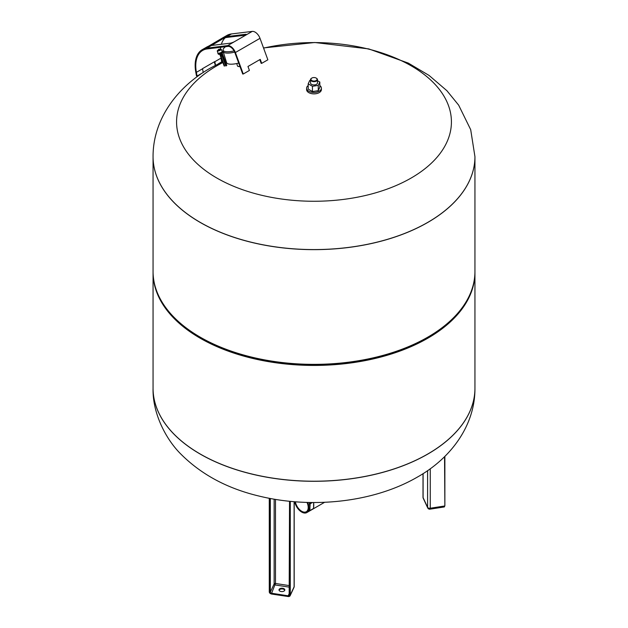 <?xml version="1.0" encoding="UTF-8"?>
<svg xmlns="http://www.w3.org/2000/svg" width="628" height="628" viewBox="0 0 628 628"><rect width="100%" height="100%" fill="white"/><g stroke="black" fill="none" stroke-linecap="round" stroke-linejoin="round"><path stroke-width="0.94" d="M281.163 591.529A2.912 1.68 180 0 1 278.997 589.904A2.912 1.68 180 0 1 282.671 588.279A2.912 1.68 180 0 1 284.829 589.904A2.912 1.68 180 0 1 281.163 591.529M284.767 590.265A2.912 1.68 0 0 0 282.671 588.993A2.912 1.68 0 0 0 279.067 590.265M307.657 502.439A10.221 5.903 60 0 1 308.921 507.895A10.221 5.903 60 0 1 306.809 512.574A10.221 5.903 60 0 1 299.784 510.674A10.221 5.903 60 0 1 294.697 501.748M313.615 508.382L309.816 510.705L309.926 507.322A10.221 5.903 -120 0 0 309.769 505.516A10.221 5.903 -120 0 0 309.306 503.593L310.075 503.86L310.075 505.516L310.075 503.86L312.399 502.518M309.345 503.664L309.455 503.264M311.794 502.51L309.926 503.593L309.392 503.279L310.742 502.502M313.639 503.46A10.221 5.903 60 0 1 313.717 504.072A10.221 5.903 60 0 1 313.772 505.1A10.221 5.903 60 0 1 313.733 505.948A10.221 5.903 60 0 1 313.615 506.71L313.568 508.664L310.075 510.603M307.006 502.424A9.224 5.322 60 0 1 308.215 507.487A9.224 5.322 60 0 1 306.307 511.71A9.224 5.322 60 0 1 299.917 509.944A9.224 5.322 60 0 1 295.356 501.803M313.615 502.526L313.615 503.295M310.075 508.947L309.769 508.947A10.221 5.903 -120 0 0 309.926 507.322L310.075 505.516M313.615 503.475L313.615 506.898M309.306 510.336A10.221 5.903 -120 0 0 309.769 508.947L309.769 510.603L309.306 510.336M200.199 453.997A160.941 92.92 0 0 0 375.591 474.14A160.941 92.92 0 0 0 474.941 388.292A160.941 92.92 180 0 1 375.591 474.14A160.941 92.92 180 0 1 200.199 453.997A160.941 92.92 180 0 1 153.059 388.292A160.941 92.92 0 0 0 200.199 453.997M263.517 47.924L314.777 42.508L368.73 48.905L408.31 63.098L429.065 75.431L446.885 90.691L458.66 105.151L470.694 129.674L474.941 156.655A160.941 92.92 180 0 1 427.801 222.359A160.941 92.92 180 0 1 200.199 222.359A160.941 92.92 180 0 1 153.059 156.655L153.059 156.733A160.941 92.92 0 0 0 200.199 222.438A160.941 92.92 180 0 1 153.059 156.733L153.059 271.445A160.941 92.92 0 0 0 172.064 315.248A160.941 92.92 0 0 0 200.199 337.15A160.941 92.92 0 0 0 455.936 315.248A160.941 92.92 0 0 0 474.941 271.445L474.941 156.733A160.941 92.92 180 0 1 375.591 242.573A160.941 92.92 180 0 1 200.199 222.438A160.941 92.92 0 0 0 375.591 242.573A160.941 92.92 0 0 0 474.941 156.733A160.941 92.92 180 0 0 474.941 156.694M172.064 315.248L172.826 316.08A160.069 92.418 0 0 0 200.811 337.864A160.069 92.418 0 0 0 455.174 316.08L455.936 315.248M153.059 271.979A160.941 92.92 0 0 0 153.059 272.513A160.941 92.92 0 0 0 200.199 338.217A160.941 92.92 0 0 0 375.591 358.36A160.941 92.92 0 0 0 474.941 272.513A160.941 92.92 0 0 0 474.941 271.979M263.587 48.113A137.422 79.34 180 0 1 428.908 78.406A137.422 79.34 180 0 1 411.175 178.022A137.422 79.34 180 0 1 216.825 178.022A137.422 79.34 180 0 1 216.825 65.814A137.422 79.34 180 0 1 222.861 62.533M225.256 61.34A137.422 79.34 180 0 1 226.056 60.955M224.636 66.011L220.138 54.094M219.729 54.212L224.172 66.034M226.245 65.909L221.59 53.513M221.205 53.694L225.79 65.94M221.488 54.455L220.428 54.856M221.739 55.248L220.789 55.602M221.967 55.939L221.048 56.285M221.99 56.01L221.017 56.387M203.221 72.503L202.546 68.79A33.496 19.335 60 0 1 202.514 68.648L214.823 61.544A33.496 19.335 -120 0 0 214.847 61.685L215.49 65.241M208.551 46.189L222.43 38.01A34.367 19.837 60 0 1 226.857 36.597L245.532 34.32A3.478 0.675 158.1 0 1 246.302 34.438A3.478 0.675 158.1 0 1 245.179 35.482L234.723 41.519A3.478 0.675 158.1 0 1 230.154 43.199L211.479 45.475A34.367 19.837 -120 0 0 207.052 46.888L202.271 49.651A34.367 19.837 60 0 1 206.863 48.144L227.65 45.608A7.826 4.522 60 0 1 235.39 52.524L243.256 74.002L249.41 70.446L247.958 66.482L260.259 59.377L261.711 63.342L267.866 59.793L260 38.324A7.826 4.522 -120 0 0 252.252 31.4L231.465 33.936A34.367 19.837 -120 0 0 226.873 35.443L222.249 38.112L222.681 38.865M245.744 35.129L227.171 37.39A33.496 19.335 -120 0 0 222.861 38.763L211.534 45.467M218.513 63.679L221.676 61.858L221.001 58.137A33.496 19.335 60 0 1 220.828 57.132M220.475 49.015A33.496 19.335 60 0 1 220.687 47.288M221.362 44.274A33.496 19.335 60 0 1 225.162 37.806M243.256 74.002L242.714 74.025L234.848 52.548A6.963 4.019 -120 0 0 227.964 46.401L207.177 48.929A33.496 19.335 -120 0 0 202.703 50.405A33.496 19.335 -120 0 0 196.391 72.338L197.066 76.059L196.47 75.878L195.795 72.157A34.367 19.837 60 0 1 202.271 49.651M259.804 59.636L261.17 63.365L261.711 63.342M215.31 65.343L214.313 61.842M203.119 72.565L197.066 76.059M234.087 50.892A13.133 3.949 162.9 0 1 223.066 49.902L223.097 51.182A13.486 4.058 -17.1 0 0 223.152 51.527A13.486 4.058 -17.1 0 0 234.691 52.132M238.711 63.083A13.486 4.058 162.9 0 1 226.575 62.627L223.152 51.527M223.066 49.902A13.133 3.949 162.9 0 1 225.609 46.684M239.912 66.372A4.027 1.209 162.9 0 1 237.816 66.293A4.027 1.209 162.9 0 1 237.502 65.987L236.756 63.546M237.957 66.348A3.807 1.146 -17.1 0 0 238.067 66.411A3.807 1.146 -17.1 0 0 239.959 66.497M218.646 49.957L219.981 49.612A0.871 0.871 0 0 0 219.109 49.18M220.483 49.463L219.816 49.408M218.356 49.95L217.916 50.452L220.043 49.871M217.994 53.129A2.237 0.502 -20.6 0 0 219.298 53.121A2.237 0.502 -20.6 0 0 221.472 52.257A2.237 0.502 -20.6 0 0 222.179 51.551L221.299 49.384A2.174 0.487 -20.6 0 1 220.609 50.067A2.174 0.487 -20.6 0 1 218.497 50.907A2.174 0.487 -20.6 0 1 217.225 50.915L217.994 53.129M217.932 52.948A2.394 0.542 -20.6 0 0 217.845 53.184A2.394 0.542 -20.6 0 0 219.243 53.168A2.394 0.542 -20.6 0 0 221.566 52.25A2.394 0.542 -20.6 0 0 222.328 51.496A2.394 0.542 -20.6 0 0 222.108 51.378M217.845 53.184L218.073 53.78A2.394 0.542 -20.6 0 0 219.47 53.765A2.394 0.542 -20.6 0 0 221.794 52.846A2.394 0.542 -20.6 0 0 222.548 52.093L222.328 51.496M218.23 53.89L218.481 54.243A2.174 0.487 -20.6 0 0 219.8 54.189A2.174 0.487 -20.6 0 0 221.849 53.364A2.174 0.487 -20.6 0 0 222.548 52.713L222.508 52.281M319.825 85.549A7.395 4.27 180 0 1 321.395 88.187L321.395 89.608A7.395 4.27 180 0 1 316.826 93.548A7.395 4.27 180 0 1 308.772 92.622A7.395 4.27 180 0 1 306.605 89.608L306.605 88.187A7.395 4.27 180 0 1 308.175 85.549M321.395 88.187A7.395 4.27 180 0 1 316.826 92.128A7.395 4.27 180 0 1 308.772 91.201A7.395 4.27 180 0 1 306.605 88.187M310.522 79.662L310.522 82.927A3.478 2.01 0 0 0 311.543 84.348A3.478 2.01 0 0 0 315.334 84.78A3.478 2.01 0 0 0 317.478 82.927L317.478 79.662A3.478 2.01 180 0 1 315.334 81.514A3.478 2.01 180 0 1 311.543 81.083A3.478 2.01 180 0 1 310.522 79.662A3.478 2.01 180 0 1 311.543 78.241A3.478 2.01 180 0 1 311.7 78.147M316.457 78.241L316.457 78.241A3.478 2.01 180 0 1 317.478 79.662M316.151 78.06L316.151 78.06A3.046 1.758 180 0 1 316.151 80.549A3.046 1.758 180 0 1 311.849 80.549A3.046 1.758 180 0 1 311.849 78.06A3.046 1.758 180 0 1 316.151 78.06M317.478 80.674L319.825 82.025L318.263 85.384L312.438 86.287L308.175 83.83L309.737 80.47L310.522 80.345M319.825 82.025L319.825 87.284L318.263 90.644L318.263 85.384M318.263 90.644L312.438 91.547L312.438 86.287M312.438 91.547L308.175 89.082L308.175 83.83M289.218 595.195A1.091 0.856 24.9 0 1 289.163 595.383L289.539 501.277M289.163 595.383A1.091 0.856 24.9 0 1 288.181 595.815L288.064 596.412A1.523 1.201 -155.1 0 0 289.539 595.399M289.218 593.586L288.181 595.815L271.375 593.217A1.091 0.856 24.9 0 1 270.323 592.165L269.789 592.345A1.523 1.201 -155.1 0 0 271.257 593.813A1.743 1.374 24.9 0 1 269.577 592.133L269.577 498.357M289.218 585.594L275.48 583.475L271.304 594.002L269.577 592.133M269.789 592.345L269.789 498.397M274.146 499.182L274.146 583.914L270.323 592.165L270.323 498.499M289.218 587.133L275.197 584.966A1.091 0.856 24.9 0 1 274.146 583.914A1.091 0.628 0 0 1 275.48 583.475L275.48 499.409M293.983 587.415A2.174 2.174 0 0 0 294.179 586.505A2.174 1.256 180 0 1 294.108 586.827A2.174 1.719 -155.1 0 1 293.983 587.415L290.152 595.666L288.181 596.522A2.174 1.719 -155.1 0 0 290.152 595.666A2.174 1.719 -155.1 0 0 290.277 595.077L289.744 595.25A1.743 1.374 24.9 0 1 288.064 596.412L271.304 594.002L288.071 596.506M289.744 595.25L289.744 501.301M269.271 591.827L269.271 498.294L269.271 591.827M269.279 591.969A2.174 1.719 -155.1 0 0 271.265 593.907M294.108 501.701L294.108 586.827L290.277 595.077L290.277 501.356M444.852 456.391L444.867 505.768L444.546 456.697M430.259 468.739L430.259 508.225L444.546 506.011A2.174 0.463 81.2 0 1 444.31 506.945L430.031 509.159A2.174 0.463 81.2 0 0 430.259 508.225A2.174 1.256 180 0 1 427.597 507.33L423.091 497.627A2.174 1.719 155.1 0 0 423.217 498.224L427.723 507.926A2.174 1.719 -24.9 0 1 427.597 507.33L427.597 470.623M423.091 473.614L423.091 497.627A2.174 1.256 180 0 1 423.013 497.305A2.174 2.174 0 0 0 423.217 498.224M153.059 388.332A160.941 92.92 0 0 0 153.059 388.371A160.941 92.92 0 0 0 200.199 454.075A160.941 92.92 0 0 0 427.801 454.075A160.941 92.92 0 0 0 474.941 388.371A160.941 92.92 0 0 0 474.941 388.332M218.748 41.307L218.277 40.577M221.001 58.137L214.847 61.685M202.546 68.79L196.391 72.338M231.465 33.936L226.857 36.597M211.479 45.475L206.863 48.144M260 38.324L235.39 52.524M245.532 34.32L245.831 35.058M245.179 35.482L252.252 31.4M227.65 45.608L234.723 41.519M294.179 586.505L294.179 501.709M444.31 506.945L444.867 505.768L444.867 456.375M427.723 507.926A2.174 2.174 0 0 0 430.031 509.159M423.013 497.305L423.013 473.661M313.678 502.526L313.717 504.072M309.306 510.407L310.036 510.705L313.568 508.664L313.733 505.948M306.809 512.574L324.621 502.29M153.059 272.513L153.059 388.371C152.431 413.703 166.287 439.828 181.115 454.334C201.596 474.713 227.65 488.639 259.27 496.12C312.014 509.01 373.998 502.306 417.4 477.076C450.81 458.307 475.129 425.556 474.941 388.371L474.941 272.513M222.548 61.709L210.6 67.957C177.426 86.578 152.918 119.202 153.059 156.655M224.981 60.586L225.829 60.21M226.779 65.383L222.186 53.152M217.225 50.915L218.473 49.596M219.494 49.212L221.299 49.384M220.483 49.486L217.869 50.436M218.74 49.314A0.871 0.871 0 0 0 218.371 50.216"/></g></svg>
